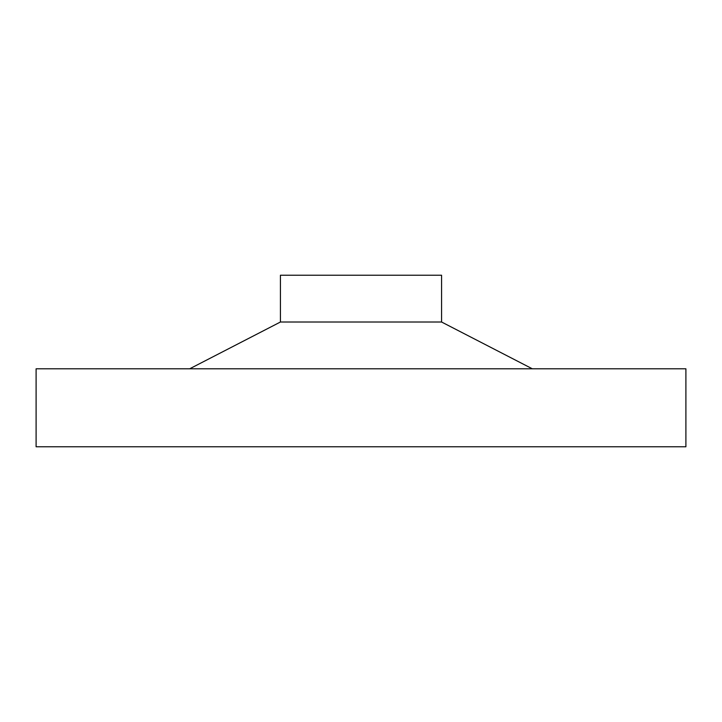 <?xml version="1.0" encoding="UTF-8"?>
<svg xmlns="http://www.w3.org/2000/svg" width="722" height="722" viewBox="0 0 722 722"><rect width="100%" height="100%" fill="white"/><g stroke="black" fill="none" stroke-linecap="round" stroke-linejoin="round"><path stroke-width="1.08" d="M189.687 368.798L280.425 322.012L280.425 275.226L441.575 275.226L441.575 322.012L532.313 368.798M280.425 322.012L441.575 322.012M36.1 446.774L36.1 368.798L685.9 368.798L685.9 446.774L36.1 446.774"/></g></svg>
